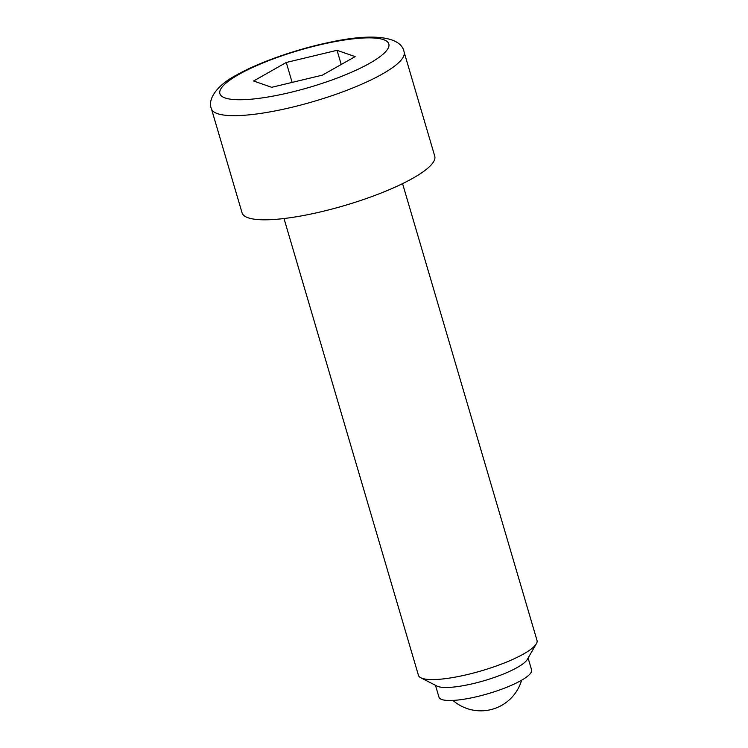<?xml version="1.0" encoding="UTF-8"?>
<svg xmlns="http://www.w3.org/2000/svg" width="748" height="748" viewBox="0 0 748 748"><rect width="100%" height="100%" fill="white"/><g stroke="black" fill="none" stroke-linecap="round" stroke-linejoin="round"><path stroke-width="1.12" d="M402.574 183.634L537.008 640.41A61.803 13.483 163.6 0 1 536.353 643.748L527.256 659.493A48.283 10.528 163.6 0 1 517.298 667.468A48.283 10.528 163.6 0 1 472.259 683.822A48.283 10.528 163.6 0 1 436.963 686.066L420.787 677.763A61.803 13.483 163.6 0 1 418.441 675.313L283.997 218.538M528.097 658.025L531.594 669.899A48.283 10.528 163.6 0 1 521.132 680.484A48.283 10.528 163.6 0 1 471.034 697.94A48.283 10.528 163.6 0 1 438.964 697.164L435.467 685.29M536.353 643.748A61.803 13.483 163.6 0 1 523.609 653.958A61.803 13.483 163.6 0 1 465.957 674.892A61.803 13.483 163.6 0 1 420.787 677.763M404.098 52.023L434.747 156.164A100.419 21.907 163.6 0 1 412.98 178.174A100.419 21.907 163.6 0 1 308.774 214.48A100.419 21.907 163.6 0 1 242.071 212.871L211.422 108.731A100.419 21.907 163.6 0 0 278.125 110.339A100.419 21.907 163.6 0 0 382.331 74.033A100.419 21.907 163.6 0 0 404.098 52.023C401.639 37.176 374.851 32.173 327.596 42.758C294.983 49.686 258.21 62.654 236.274 75.183C216.957 85.244 207.299 99.4 211.422 108.731M341.219 64.496L337.039 50.303L355.122 56.624L322.435 75.127L271.674 87.31L253.591 80.99L286.269 62.477L337.039 50.303M292.131 82.402L286.269 62.477M238.967 74.37A88.068 19.214 -16.4 0 0 250.589 99.25A88.068 19.214 -16.4 0 0 369.746 63.243A88.068 19.214 -16.4 0 0 358.114 38.363A88.068 19.214 -16.4 0 0 238.967 74.37M452.942 700.418A42.486 42.486 0 0 0 521.608 680.213"/></g></svg>
